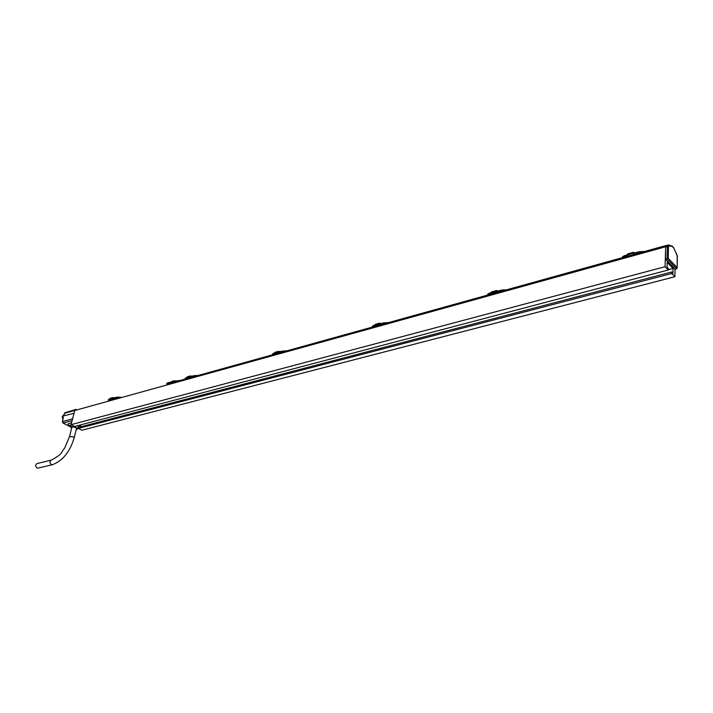 <?xml version="1.0" encoding="UTF-8"?>
<svg xmlns="http://www.w3.org/2000/svg" width="713" height="713" viewBox="0 0 713 713"><rect width="100%" height="100%" fill="white"/><g stroke="black" fill="none" stroke-linecap="round" stroke-linejoin="round"><path stroke-width="1.07" d="M503.004 290.806L487.656 295.066M504.394 290.423L487.915 295.004M496.622 292.571L500.455 291.421M498.057 292.152L498.574 292.036M487.71 294.335L496.56 291.465L496.498 292.348L491.088 293.845L491.631 291.867L496.408 290.548M487.942 293.952L488.77 293.506L487.656 295.075M499.171 290.61L506.488 289.843M488.77 293.506L491.489 292.392M496.747 290.601L497.407 290.966L496.328 291.047L496.703 291.43L496.453 290.521L491.417 292.419M496.703 291.43C500.383 290.146 503.583 289.638 506.301 289.897M167.225 384.066L665.675 246.056L665.069 266.715L71.024 424.69L74.927 409.984M667.377 245.236L665.675 246.056M666.726 245.334L172.956 382.471M675.033 269.22L674.917 276.724L671.735 273.498L671.762 271.992L672.983 273.231L673.063 268.418L667.181 262.384L667.083 267.223L668.322 268.48L668.295 269.995L665.069 266.715M674.917 276.724L81.906 430.215L78.385 428.433L78.653 427.363L671.762 271.992M176.806 381.402L166.842 384.173M166.94 383.175L174.614 381.009L179.934 380.537M186.824 378.612L185.362 379.031M195.255 376.277L185.327 379.04M191.708 377.222L192.35 377.088M196.423 375.956L186.708 378.434L187.314 376.785L190.424 375.929M192.269 376.09L190.291 376.348L190.371 377.632L185.425 378.933M186.761 377.73L198.214 375.457M190.478 376.687L198.464 375.386L193.045 375.876M186.859 377.614L187.162 377.052M191.36 376.232L190.291 376.348M274.523 354.254L272.589 354.798M283.872 351.669L272.419 354.611M279.951 352.721L280.557 352.587M285.102 351.331L278.435 352.944L278.721 351.304L274.995 352.32L278.551 351.34M272.526 354.824L272.535 353.933L274.853 352.623M272.696 353.808L274.728 353.051M274.434 353.318L274.817 352.792M274.772 352.944L278.605 351.313L279.594 351.767M280.646 351.473L287.179 350.751M279.46 351.518L278.756 352.017M278.756 352.026L274.532 353.291L274.532 354.254L272.821 354.655M278.667 352.133L286.938 350.814M374.985 326.358L372.453 327.062M385.439 323.461L372.275 326.937M381.054 324.638L381.624 324.522M386.74 323.096L374.869 326.144L375.439 324.29L379.539 323.158M372.364 326.269L379.61 324.032L379.637 325.066L383.059 324.032M372.551 326.028L375.279 324.789M381.927 323.265L388.835 322.517L382.845 323.007M379.735 323.996L379.592 323.132L375.225 324.531L379.592 323.132L380.519 323.533L379.61 324.032L388.621 322.579M380.929 323.542L379.815 323.176M279.959 351.669L278.792 351.34M191.824 376.214L190.629 375.92M191.788 376.223L191.307 376.063M171.156 381.972L172.813 381.508M109.588 400.064L108.51 400.367M117.253 397.943L108.492 400.376M114.027 398.799L114.686 398.656M118.367 397.631L112.609 399.03L112.761 398.326L120.114 397.15M108.385 399.574L112.761 398.326L112.939 397.551L110.087 398.335L112.832 397.578M112.716 399.2L109.606 400.064L109.945 398.576M112.699 397.979L113.813 397.943M108.251 400.18L109.624 399.128M114.472 397.756L120.372 397.079M114.169 397.845L112.77 397.685L108.75 399.351M112.841 398.309L113.75 397.854M114.232 397.827L113.019 397.56M114.205 397.836L113.697 397.685M668.295 269.995L74.571 426.49L71.024 424.69M80.792 424.859L80.275 426.935M668.295 269.674L673.063 268.418M671.735 273.498L78.385 428.433M73.849 413.344L62.45 416.169L63.947 414.993L64.812 412.765L74.892 410.011M62.45 416.169L64.072 414.556M64.812 412.765L76.157 409.369M62.352 416.508L62.833 419.636M69.509 426.374L63.582 423.37M70.73 426.989L63.047 423.103L62.387 421.606L63.359 417.328L62.272 416.847M71.79 427.533L71.327 427.301M71.514 422.702L68.163 423.852C67.735 424.779 68.698 425.358 71.05 425.581M71.336 427.283L71.282 427.399C73.537 426.552 75.426 427.007 76.959 428.754L76.3 429.208M76.22 429.538L77.574 428.914C75.712 426.775 73.412 426.222 70.667 427.265L71.264 427.542M642.172 252.161L622.467 257.625L622.467 256.992L627.128 255.111L627.592 253.935L633.233 252.366M636.459 252.375L633.714 253.16L633.599 254.532L622.921 257.5M633.661 253.293C637.885 251.841 641.361 251.288 644.097 251.627M640.693 252.562L627.235 256.297L627.128 255.111L633.67 252.981L633.278 252.34L627.592 253.935L627.342 254.559M635.025 254.113L635.47 254.015M634.115 252.643L634.543 252.91L633.723 253.16L637.582 252.063L644.24 251.582M622.788 256.502L627.083 255.004M633.652 252.5L634.338 252.963M633.189 252.901L633.492 252.349M627.048 255.022L627.485 254.488M627.075 255.013L627.511 254.095L633.197 252.509L634.231 252.848M622.467 257.126L624.151 255.807M668.598 244.96L665.835 246.119L665.648 246.858L665.398 259.184L675.193 269.282M668.5 246.35L668.197 258.338L677.083 267.491L676.655 268.828L677.172 268.035L677.19 255.414L673.732 248.035L672.118 246.341L667.404 245.771L666.976 258.81L668.197 258.338L665.398 259.184M496.328 291.047L496.622 290.521M51.256 460.135L37.067 463.539C35.24 464.787 35.222 466.257 37.014 467.96L38.128 468.076M168.152 383.852L168.402 382.765M171.842 381.811L171.592 382.899M278.56 353.14L281.644 352.204M379.441 323.631L380.519 323.533M278.435 351.785L279.514 351.669M171.833 381.785L172.751 381.036L175.327 380.822M74.553 410.554L665.47 246.814M64.42 413.326L74.562 410.51M62.387 421.606L72.468 418.879M63.047 423.103L72.022 420.688M78.377 425.893L80.685 425.287M665.47 259.407L667.011 258.917L676.655 268.828L675.122 269.3M668.411 246.68L665.648 246.858M672.118 246.341L668.803 244.916L665.835 246.119M672.172 246.395L671.967 245.949M673.678 247.972L673.161 247.429M497.407 290.966L496.364 290.681L491.533 292.027L491.123 292.874M74.188 437.764C69.927 451.908 62.637 460.892 52.325 464.733L51.283 464.591C49.491 462.871 49.5 461.373 51.327 460.126C64.027 453.138 60.676 452.407 64.58 448.219L69.517 436.659L73.332 436.837L74.188 437.764L76.594 428.041M491.221 294.077L488.637 294.701M491.177 292.838L489.278 293.364M506.542 289.826L500.178 290.334M166.949 383.166L166.744 384.12M175.407 381.713L174.881 381.856M173.892 381.205L167.207 383.068M190.371 377.632L193.161 376.776M185.282 378.184L185.157 378.817M186.895 377.587L185.79 377.89M274.576 353.167L273.257 353.532M287.205 350.743L281.483 351.242M372.899 326.848L379.637 325.066M373.042 325.743L372.32 327.107M375.002 325.19L373.425 325.636M194.07 375.617L194.881 375.457M170.906 382.034L172.689 381.054M108.438 400.314L115.283 398.415M120.39 397.07L115.194 397.551M116.326 397.275L117.707 397.043M78.314 426.133L80.622 425.518M77.583 428.887L78.492 425.465M70.667 427.265L71.229 424.796M633.599 254.532L637.939 253.222M624.018 257.09L627.235 256.297M627.128 254.969L624.82 255.619M644.311 251.564L637.582 252.063M634.08 252.625L633.527 252.366M673.518 247.571L672.056 246.038M673.669 247.75L677.35 256.11M677.172 267.981L677.35 256.136M677.172 268.035L675.166 269.318M497.255 290.744L496.64 290.53M38.056 468.093L52.325 464.733M69.517 436.659L71.942 426.944"/></g></svg>
